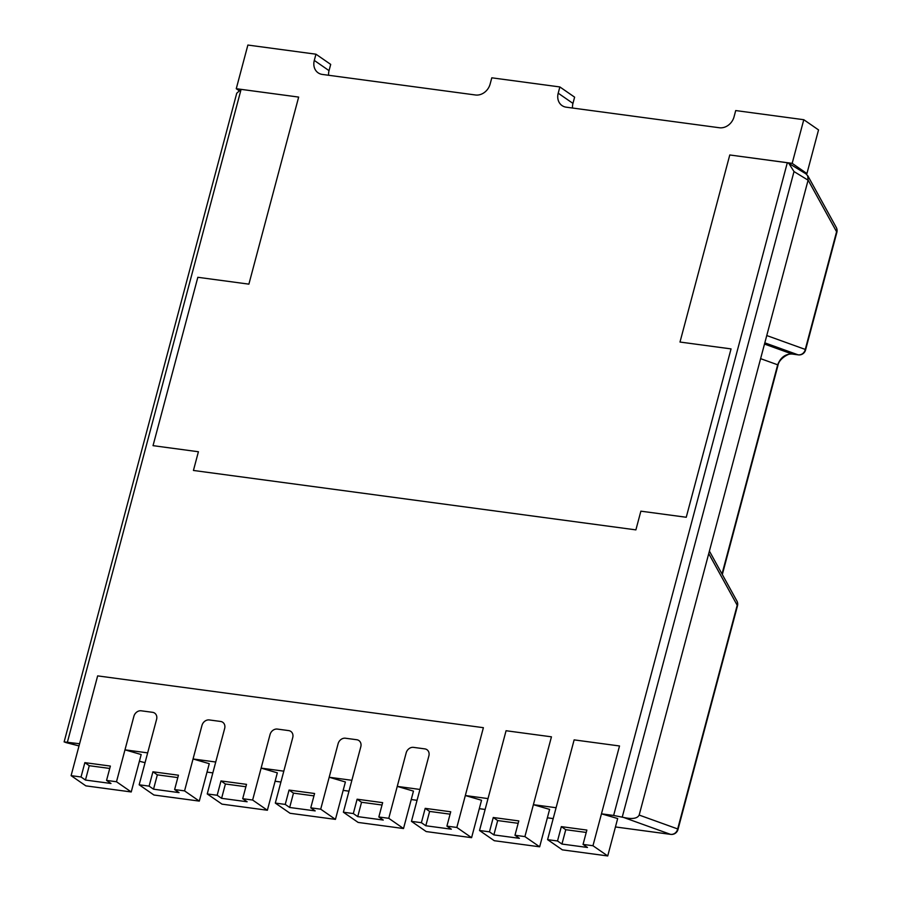 <?xml version="1.0" encoding="UTF-8"?>
<svg xmlns="http://www.w3.org/2000/svg" width="901" height="901" viewBox="0 0 901 901"><rect width="100%" height="100%" fill="white"/><g stroke="black" fill="none" stroke-linecap="round" stroke-linejoin="round"><path stroke-width="1.35" d="M411.453 821.363L426.207 831.567L471.583 837.671L481.539 800.257L465.321 795.538L483.386 727.681L97.646 675.885L71.1 775.648L85.854 785.863L131.231 791.956L141.187 754.542L124.98 749.835L147.663 752.876L156.594 719.325A6.611 5.541 124.7 0 0 154.679 713.13A6.611 5.541 124.7 0 0 152.584 712.319L141.232 710.799L152.584 712.319A6.611 5.541 124.7 0 1 154.679 713.13A6.611 5.541 124.7 0 1 156.594 719.325L139.171 784.794L153.925 795.009L199.301 801.102L209.257 763.688L193.051 758.969L215.733 762.021L224.664 728.458A6.611 5.541 124.7 0 0 222.75 722.275A6.611 5.541 124.7 0 0 220.655 721.464L209.302 719.944L220.655 721.464A6.611 5.541 124.7 0 1 222.75 722.275A6.611 5.541 124.7 0 1 224.664 728.458L207.241 793.939L221.995 804.142L267.372 810.247L277.328 772.833L261.121 768.114L283.804 771.166L292.735 737.604A6.611 5.541 124.7 0 0 290.82 731.409A6.611 5.541 124.7 0 0 288.725 730.61L277.373 729.078L288.725 730.61A6.611 5.541 124.7 0 1 290.82 731.409A6.611 5.541 124.7 0 1 292.735 737.604L275.312 803.084L290.066 813.288L335.442 819.381L345.398 781.967L329.192 777.259L351.874 780.3L360.805 746.749A6.611 5.541 124.7 0 0 358.891 740.554A6.611 5.541 124.7 0 0 356.796 739.744L345.443 738.223L356.796 739.744A6.611 5.541 124.7 0 1 358.891 740.554A6.611 5.541 124.7 0 1 360.805 746.749L343.382 812.218L353.316 813.558L357.123 799.21L382.655 802.645L378.837 816.982L388.759 818.311L406.182 752.842A6.611 5.541 124.7 0 1 413.514 747.368L424.867 748.889A6.611 5.541 124.7 0 1 426.961 749.7A6.611 5.541 124.7 0 1 428.876 755.883L419.945 789.445L397.262 786.393L406.182 752.842A6.611 5.541 124.7 0 1 413.514 747.368L424.867 748.889A6.611 5.541 124.7 0 1 426.961 749.7A6.611 5.541 124.7 0 1 428.876 755.883L411.453 821.363L421.386 822.692L425.193 808.355L450.725 811.778L446.907 826.127L456.83 827.456L483.386 727.681L97.646 675.885L79.592 743.742L64.129 741.906L79.018 745.927L65.705 742.514M514.978 835.261L519.404 838.324L493.872 834.9L497.69 820.563L493.264 817.5L518.796 820.924L514.978 835.261L524.9 836.601L539.654 846.805L494.277 840.712L479.523 830.508L506.069 730.734L551.446 736.827L506.069 730.734L488.015 798.59L465.321 795.538M539.654 846.805L549.61 809.391L533.392 804.683L551.446 736.827L524.9 836.601M792.61 354.082A6.611 3.3 -82.4 0 1 792.362 354.07A6.611 3.3 -82.4 0 1 792.114 354.025C785.334 353.89 780.514 357.483 777.676 364.804L722.016 573.982M805.089 173.319L806.924 173.566L792.17 163.351L729.776 154.972L679.996 342.042L731.049 348.901L679.996 342.042L729.776 154.972L787.316 162.732L613.637 815.461L623.582 817.432C632.164 819.369 637.367 818.581 639.169 815.067L808.096 180.189L807.679 175.74L806.023 173.938M798.669 354.87A6.611 3.3 97.6 0 1 798.286 354.87A6.611 6.611 0 0 0 805.55 350.016L836.871 232.334A6.611 1.419 -165.1 0 0 836.578 231.737L805.269 349.43A6.611 6.183 109.8 0 1 798.049 354.814A6.611 3.3 97.6 0 0 798.286 354.87L792.362 354.07C790.504 352.268 778.982 358.249 777.957 365.401A6.611 1.419 -165.1 0 0 777.676 364.804L760.613 358.654M67.417 742.097L241.096 89.368L236.738 93.22L64.174 741.748M241.096 89.368L298.659 97.083L248.89 284.142L197.837 277.294L153.035 445.657L198.411 451.75L193.433 470.457L635.892 529.878L640.87 511.171L686.247 517.264L731.049 348.901L686.247 517.264L640.87 511.171L635.892 529.878L193.433 470.457L198.411 451.75L153.035 445.657L197.837 277.294L248.89 284.142L298.659 97.083L236.265 88.703L247.876 45.05L315.947 54.195L314.291 60.423A13.211 11.094 124.7 0 0 318.109 72.812A13.211 11.094 124.7 0 0 322.31 74.423L475.469 94.988A13.211 11.094 124.7 0 0 490.133 84.041L491.8 77.813L559.87 86.947L558.203 93.186A13.211 11.094 124.7 0 0 562.033 105.575A13.211 11.094 124.7 0 0 566.233 107.185L719.392 127.751A13.211 11.094 124.7 0 0 734.056 116.803L735.712 110.564L803.782 119.709L792.17 163.351M787.316 162.732L788.848 163.385L794.006 171.562L808.096 180.189M547.594 839.642L557.516 840.982L561.942 844.046L587.475 847.469L583.048 844.406L592.971 845.735L607.725 855.95L562.348 849.857L547.594 839.642L574.14 739.879L619.516 745.972L574.14 739.879L556.086 807.724L533.392 804.683M613.637 815.461L601.463 813.828L619.516 745.972L592.971 845.735M124.98 749.835L133.9 716.272A6.611 5.541 124.7 0 1 141.232 710.799A6.611 5.541 124.7 0 0 133.9 716.272L116.488 781.753L106.555 780.412L110.373 766.075L84.852 762.64L81.034 776.989L71.1 775.648M193.051 758.969L201.97 725.418A6.611 5.541 124.7 0 1 209.302 719.944A6.611 5.541 124.7 0 0 201.97 725.418L184.559 790.887L174.625 789.558L178.443 775.209L152.922 771.785L149.104 786.134L139.171 784.794M261.121 768.114L270.041 734.563A6.611 5.541 124.7 0 1 277.373 729.078A6.611 5.541 124.7 0 0 270.041 734.563L252.629 800.032L242.696 798.703L246.514 784.354L220.982 780.93L217.175 795.268L207.241 793.939M329.192 777.259L338.112 743.697A6.611 5.541 124.7 0 1 345.443 738.223A6.611 5.541 124.7 0 0 338.112 743.697L320.7 809.177L310.766 807.837L314.584 793.499L289.052 790.064L285.245 804.413L275.312 803.084M343.382 812.218L358.136 822.433L403.513 828.526L413.469 791.112L397.262 786.393M607.725 855.95L617.681 818.536L601.463 813.828M497.69 820.563L518.165 823.311M493.872 834.9L489.457 831.837L493.264 817.5M479.523 830.508L489.457 831.837M328.606 75.267A13.211 11.094 124.7 0 1 329.034 70.638L330.701 64.399L315.947 54.195M572.529 108.03A13.211 11.094 124.7 0 1 572.957 103.401L574.613 97.162L559.87 86.947M806.924 173.566L818.536 129.913L803.782 119.709M238.506 90.246L236.265 88.703M557.516 840.982L561.334 826.634L586.866 830.069L583.048 844.406M561.942 844.046L565.76 829.697L561.334 826.634M565.76 829.697L586.224 832.445M446.907 826.127L451.333 829.19L425.801 825.755L421.386 822.692M471.583 837.671L456.83 827.456M378.837 816.982L383.263 820.045L357.731 816.621L353.316 813.558M403.513 828.526L388.759 818.311M310.766 807.837L315.192 810.9L289.671 807.476L285.245 804.413M335.442 819.381L320.7 809.177M242.696 798.703L247.122 801.766L221.601 798.331L217.175 795.268M267.372 810.247L252.629 800.032M174.625 789.558L179.051 792.621L153.53 789.186L149.104 786.134M199.301 801.102L184.559 790.887M106.555 780.412L110.981 783.476L85.46 780.052L81.034 776.989M131.231 791.956L116.488 781.753M85.46 780.052L89.267 765.704L84.852 762.64M89.267 765.704L109.742 768.452M153.53 789.186L157.337 774.849L152.922 771.785M157.337 774.849L177.812 777.597M221.601 798.331L225.408 783.994L220.982 780.93M225.408 783.994L245.883 786.742M289.671 807.476L293.478 793.128L289.052 790.064M293.478 793.128L313.953 795.876M357.731 816.621L361.549 802.273L357.123 799.21M361.549 802.273L382.024 805.021M425.801 825.755L429.619 811.418L425.193 808.355M429.619 811.418L450.095 814.166M737.48 605.844A6.611 6.611 0 0 0 736.883 600.956A6.611 5.699 151.1 0 1 737.198 605.247A6.611 1.419 14.9 0 1 737.48 605.844L677.969 829.539A6.611 1.419 -165.1 0 0 677.676 828.943A6.611 6.183 109.8 0 1 670.457 834.337L615.439 826.949L670.704 834.382A6.611 3.3 -82.4 0 1 670.457 834.337L623.582 817.432M708.738 553.597L737.198 605.247L677.676 828.943L639.169 815.067M805.55 350.016A6.611 1.419 -165.1 0 0 805.269 349.43L766.762 335.544M808.118 180.087L836.578 231.737A6.611 5.699 -28.9 0 0 836.274 227.446L807.814 175.796M764.814 342.842L798.049 354.814L792.114 354.025L764.487 344.058M671.076 834.394A6.611 3.3 -82.4 0 1 670.704 834.382A6.611 6.611 0 0 0 677.969 829.539M622.253 817.083L794.006 171.562M553.203 818.581L547.369 817.804L553.191 818.604M479.298 808.681L485.121 809.458L479.298 808.659M417.062 800.302L411.228 799.525L417.05 800.325M348.991 791.157L343.157 790.38L348.98 791.179M280.921 782.023L275.098 781.235M212.85 772.878L207.027 772.101L212.839 772.9M145.061 762.685L139.407 761.255L145.061 762.663M572.957 103.401L558.203 93.186M329.034 70.638L314.291 60.423M836.871 232.334A6.611 6.611 0 0 0 836.274 227.446M777.957 365.401L722.32 574.523M736.883 600.956L709.402 551.085M788.848 163.385L806.046 173.904M280.909 782.034L275.087 781.257"/></g></svg>
